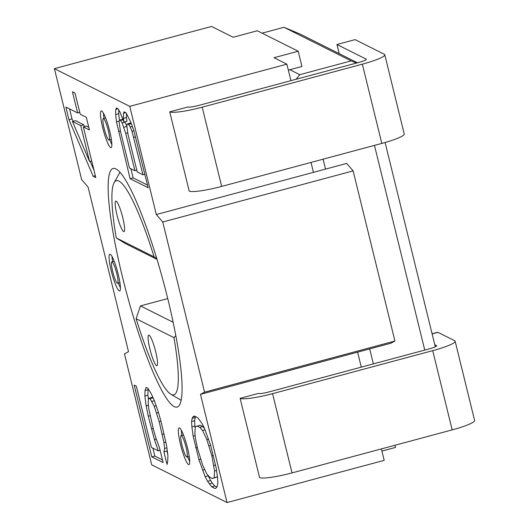 <?xml version="1.0" encoding="UTF-8"?>
<svg xmlns="http://www.w3.org/2000/svg" width="529" height="529" viewBox="0 0 529 529"><rect width="100%" height="100%" fill="white"/><g stroke="black" fill="none" stroke-linecap="round" stroke-linejoin="round"><path stroke-width="0.79" d="M156.313 214.543L162.76 222.015L204.551 392.154L200.484 394.356L227.06 502.55L151.711 464.846L124.454 353.868L128.521 351.666L88.098 187.087L81.651 179.622L54.394 68.651L129.744 106.355L156.313 214.543L346.687 163.421L353.127 170.887L162.76 222.015M174.299 406.649A123.528 19.223 -105 0 0 177.149 407.092A123.528 19.223 -105 0 0 165.828 291.003A123.528 19.223 -105 0 0 115.911 168.93A123.528 19.223 -105 0 0 113.067 168.493A123.528 19.223 -105 0 0 124.388 284.576A123.528 19.223 -105 0 0 174.299 406.649M159.48 447.752L156.101 438.653L153.595 429.991L148.841 409.096L148.153 403.204L148.424 399.633L149.211 398.172L150.077 398.608L154.243 406.246L159.183 421.679L163.93 442.575L164.618 448.473L163.911 451.826L167.025 464.488L167.726 461.136L167.911 455.674L166.622 445.775L161.358 422.77L158.33 411.992L154.428 400.784L151.135 393.583L147.922 388.273L146.183 387.4L145.045 390.534L144.86 395.996L146.149 405.902L148.305 416.237L154.448 439.678L158.343 450.887L151.387 447.402L136.343 386.183L134.174 385.092L151.803 456.871L163.111 462.531L159.48 447.752M68.988 119.726L93.177 176.269L95.789 177.572L83.344 126.907L89.434 129.955L86.32 117.286L80.229 114.238L75.045 93.13L72.44 91.821L77.624 112.935L65.88 107.056L68.988 119.726L72.01 118.913L69.55 108.895M215.158 488.578L211.686 486.839L207.639 481.364L205.133 476.655L198.95 459.747L193.151 436.134L191.888 426.87L191.597 421.54L192.166 418.373L192.84 416.984L194.282 415.979L197.753 417.718L201.8 423.193L204.306 427.901L210.489 444.803L216.288 468.423L217.551 477.687L217.842 483.017L217.267 486.177L216.599 487.573L215.158 488.578M123.971 122.12L119.627 111.315L117.987 108.769L115.772 109.384L115.679 114.522L116.459 121.815L130.094 178.703L148.199 187.762L133.797 130.491L130.703 122.04L126.074 112.816L124.15 111.85L123.475 113.239L123.389 118.377L123.971 122.12L126.986 121.306L126.411 117.564L123.389 118.377M115.772 109.384L116.446 107.995L117.987 108.769M179.543 427.981A19.004 2.956 -105 0 0 179.106 427.915A19.004 2.956 -105 0 0 180.845 445.775A19.004 2.956 -105 0 0 188.522 464.555A19.004 2.956 -105 0 0 188.965 464.621A19.004 2.956 -105 0 0 187.22 446.767A19.004 2.956 -105 0 0 179.543 427.981M110.244 254.304A19.004 2.956 -105 0 0 109.807 254.237A19.004 2.956 -105 0 0 111.546 272.098A19.004 2.956 -105 0 0 119.223 290.877A19.004 2.956 -105 0 0 119.666 290.943A19.004 2.956 -105 0 0 117.921 273.09A19.004 2.956 -105 0 0 110.244 254.304M101.687 111.024A19.004 2.956 -105 0 0 101.251 110.958A19.004 2.956 -105 0 0 102.99 128.818A19.004 2.956 -105 0 0 110.673 147.598A19.004 2.956 -105 0 0 111.11 147.664A19.004 2.956 -105 0 0 109.371 129.81A19.004 2.956 -105 0 0 101.687 111.024M323.093 159.176L325.533 169.101M374.466 145.382L424.747 350.099M200.484 394.356L369.698 348.915L373.375 363.892M369.698 348.915L390.852 343.235L394.918 341.026L353.127 170.887M394.918 341.026L204.551 392.154M357.611 352.162L361.287 367.139M381.376 448.903L384.186 460.349L227.06 502.55M290.924 80.659L286.87 64.154L274.022 57.727L298.197 51.234L257.312 30.775L233.137 37.261L211.527 26.45L54.394 68.651M311.006 162.423L313.446 172.348M262.08 33.162L283.98 27.277L300.062 34.054L357.478 62.786M283.98 27.277L351.15 60.888L356.434 63.063M288.338 70.126L289.852 69.716L299.778 74.688L351.15 60.888M289.852 69.716L301.94 66.469L298.197 51.234M296.154 79.251L299.778 74.688M336.953 44.489L355.085 39.622L384.285 54.236A28.506 3.855 166.2 0 1 384.775 54.738A28.506 3.855 166.2 0 1 362.345 64.168L202.197 107.182A28.506 3.855 166.2 0 1 169.743 111.85L187.874 106.984A9.502 1.283 -13.8 0 0 198.692 105.43L358.841 62.415A9.502 1.283 -13.8 0 0 366.319 59.274A9.502 1.283 -13.8 0 0 366.154 59.103L336.953 44.489L339.201 53.634M240.113 398.337L259.574 477.575A28.506 3.855 -13.8 0 0 292.028 472.9L272.561 393.662A28.506 3.855 166.2 0 1 240.113 398.337L258.245 393.464A9.502 1.283 -13.8 0 0 269.056 391.91L429.211 348.895A9.502 1.283 -13.8 0 0 436.683 345.754A9.502 1.283 -13.8 0 0 436.524 345.589L434.772 344.71L385.099 142.493M434.772 344.71L435.294 346.832M169.743 111.85L189.21 191.095A28.506 3.855 -13.8 0 0 221.658 186.42L381.812 143.412A28.506 3.855 -13.8 0 0 404.235 133.982L384.775 54.738M286.87 64.154L129.744 106.355M292.028 472.9L452.176 429.892A28.506 3.855 -13.8 0 0 474.606 420.462L455.138 341.218A28.506 3.855 166.2 0 0 454.656 340.716L437.933 332.351A15.837 2.466 -105 0 0 437.569 332.291L432.081 333.766M455.138 341.218A28.506 3.855 166.2 0 1 432.715 350.654L272.561 393.662M381.912 451.085L395.507 447.428L394.978 445.253M173.168 322.26L140.476 305.901L167.733 298.581M116.268 237.944A110.859 17.252 75 0 1 114.085 182.769A110.859 17.252 75 0 1 154.111 256.876L116.268 237.944L125.128 243.426L156.987 259.362M154.111 256.876L156.683 258.357M116.135 201.119A15.837 2.466 -105 0 0 115.772 201.066A15.837 2.466 -105 0 0 117.22 215.944A15.837 2.466 -105 0 0 123.621 231.596A15.837 2.466 -105 0 0 123.984 231.656A15.837 2.466 -105 0 0 122.536 216.771A15.837 2.466 -105 0 0 116.135 201.119M175.833 335.578L173.948 337.641A110.859 17.252 75 0 1 170.874 394.224A110.859 17.252 75 0 1 136.105 318.703L140.476 305.901M136.105 318.703L173.948 337.641M149.072 335.214A15.837 2.466 -105 0 0 148.709 335.161A15.837 2.466 -105 0 0 150.157 350.046A15.837 2.466 -105 0 0 156.558 365.691A15.837 2.466 -105 0 0 156.921 365.751A15.837 2.466 -105 0 0 155.473 350.866A15.837 2.466 -105 0 0 149.072 335.214M162.463 459.88L154.825 456.058L151.803 456.871M154.825 456.058L152.881 448.156M160.135 450.404L158.343 450.887M156.3 439.182L154.448 439.678M153.205 428.424L151.42 428.907M150.163 415.741L148.305 416.237M148.398 405.293L146.149 405.902M148.451 399.574L147.882 395.183L144.86 395.996M147.882 395.183L148.067 389.721L145.045 390.534M148.067 389.721L148.345 388.967M167.719 454.213L166.933 451.012L163.911 451.826M166.893 447.858L164.618 448.473M166.933 451.012L167.164 449.921M165.848 442.059L163.93 442.575M164.083 433.866L162.291 434.349M160.915 421.21L159.183 421.679M158.475 412.534L156.67 413.017M156.154 405.736L154.243 406.246M154.395 400.704L151.902 401.372M153.066 397.808L150.077 398.608M153.053 397.768L152.233 397.365L149.211 398.172M94.01 170.338L90.155 161.325M73.042 121.313L72.01 118.913M95.326 175.688L93.177 176.269M79.773 112.353L77.624 112.935M88.779 127.304L86.366 126.094L83.344 126.907M84.217 126.669L83.754 124.791L75.495 120.652L72.473 121.465L89.546 161.49L80.732 125.598L72.473 121.465M91.696 160.915L89.546 161.49M83.754 124.791L80.732 125.598M216.83 487.09L214.708 486.025L211.686 486.839M214.708 486.025L212.301 483.096L209.279 483.909M212.301 483.096L210.661 480.55L207.639 481.364M210.661 480.55L208.155 475.842L205.133 476.655M204.749 469.573L202.528 470.169M208.155 475.842L207.91 475.24M200.597 459.311L198.95 459.747M197.297 447.309L195.664 447.746M195.135 435.598L193.151 436.134M195.188 428.087L194.91 426.057L191.888 426.87M194.91 426.057L194.619 420.727L191.597 421.54M194.619 420.727L195.188 417.566L192.166 418.373M195.089 416.383L192.84 416.984M195.188 417.566L195.631 416.654M204.551 428.503L202.805 426.553L199.783 427.366L202.581 430.494L206.826 439.52L211.845 455.846L214.556 471.015L214.179 477.727L212.354 478.54L217.201 476.92L217.274 475.657M202.805 426.553L200.107 425.204L195.261 426.83L194.884 433.542L195.558 439.063L197.595 448.711L202.614 465.037L206.859 474.063L209.656 477.191L212.354 478.54M199.783 427.366L197.086 426.017M205.08 429.819L202.581 430.494M208.519 439.063L206.826 439.52M210.641 445.378L209.041 445.808M213.392 455.429L211.845 455.846M215.554 465.044L213.881 465.494M216.566 470.473L214.556 471.015M217.201 476.92L214.179 477.727M125.723 112.637L123.475 113.239M126.411 117.564L126.484 113.444M147.551 185.117L133.116 177.889L130.094 178.703M120.394 130.954L118.489 131.463M133.116 177.889L130.868 168.731M119.21 121.075L116.459 121.815M119.442 120.605L118.701 113.709L115.679 114.522M118.701 113.709L118.767 109.986M126.821 126.239L124.983 121.849M123.059 119.342L119.733 119.997L119.058 121.392L120.321 130.65L129.506 168.05L134.902 170.748L125.71 133.354L122.139 122.933L120.5 120.387L119.733 119.997M131.212 123.422L130.458 123.045L127.436 123.852L128.593 124.434L130.233 126.98L131.966 131.304L142.989 174.795L137.209 171.905L128.025 134.505L126.762 125.247L127.436 123.852M123.164 119.666L120.5 120.387M125.161 122.12L122.139 122.933M126.828 126.457L123.879 127.251M127.707 132.812L125.71 133.354M136.799 170.239L134.902 170.748M131.311 123.7L128.593 124.434M132.31 126.424L130.233 126.98M133.877 130.789L131.966 131.304M135.589 136.918L133.804 137.401M144.893 174.286L142.989 174.795M189.726 461.44A19.004 2.956 75 0 1 187.61 456.785M181.857 435.374A19.004 2.956 75 0 1 181.361 430.289M181.414 435.605A11.083 1.726 75 0 1 185.891 446.555A11.083 1.726 75 0 1 186.909 456.977A11.083 1.726 75 0 1 186.651 456.937A11.083 1.726 75 0 1 182.174 445.98A11.083 1.726 75 0 1 181.156 435.565A11.083 1.726 75 0 1 181.414 435.605M120.427 287.763A19.004 2.956 75 0 1 118.311 283.108M112.565 261.696A19.004 2.956 75 0 1 112.062 256.611M112.115 261.928A11.083 1.726 75 0 1 116.592 272.878A11.083 1.726 75 0 1 117.61 283.299A11.083 1.726 75 0 1 117.352 283.26A11.083 1.726 75 0 1 112.875 272.303A11.083 1.726 75 0 1 111.857 261.888A11.083 1.726 75 0 1 112.115 261.928M111.877 144.483A19.004 2.956 75 0 1 109.761 139.828M104.008 118.417A19.004 2.956 75 0 1 103.505 113.332M103.558 118.648A11.083 1.726 75 0 1 108.042 129.598A11.083 1.726 75 0 1 109.053 140.02A11.083 1.726 75 0 1 108.802 139.98A11.083 1.726 75 0 1 104.319 129.023A11.083 1.726 75 0 1 103.307 118.608A11.083 1.726 75 0 1 103.558 118.648M366.154 59.103L366.253 59.499M362.345 64.168L381.812 143.412M202.197 107.182L221.658 186.42M436.617 345.979L436.524 345.589M432.12 333.911L437.933 332.351M452.176 429.892L432.715 350.654M114.085 182.769L119.951 172.309M170.874 394.224L181.189 400.341M189.23 456.355L186.909 456.977M183.477 434.944L181.156 435.565M119.931 282.678L117.61 283.299M114.178 261.26L111.857 261.888M111.374 139.398L109.053 140.02M105.628 117.98L103.307 118.608"/></g></svg>
